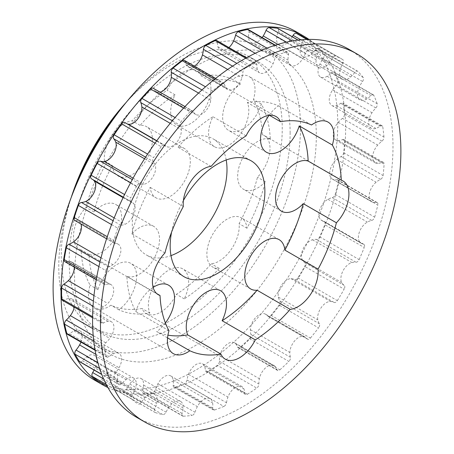 <?xml version="1.0" encoding="UTF-8"?>
<svg xmlns="http://www.w3.org/2000/svg" width="454" height="454" viewBox="0 0 454 454"><rect width="100%" height="100%" fill="white"/><g stroke="black" fill="none" stroke-linecap="round" stroke-linejoin="round"><path stroke-width="0.34" stroke-dasharray="2.27 1.7" d="M112.308 165.489A28.46 16.429 120 0 0 118.068 175.942A28.46 16.429 120 0 0 146.529 159.513A28.46 16.429 120 0 0 146.529 126.649A28.46 16.429 120 0 0 140.099 125.372A128.346 74.104 -60 0 1 175.051 94.852A28.46 16.429 120 0 0 170.687 111.82A28.46 16.429 120 0 0 176.578 124.85A28.46 16.429 120 0 0 201.945 113.131A28.46 16.429 120 0 0 209.442 80.67A128.346 74.104 -60 0 1 240.489 83.973A28.46 16.429 120 0 0 222.659 117.353A28.46 16.429 120 0 0 228.555 130.377A28.46 16.429 120 0 0 261.334 104.028A128.346 74.104 -60 0 1 270.289 139.219A28.46 16.429 120 0 0 249.025 148.77A28.46 16.429 120 0 0 237.652 176.26A28.46 16.429 120 0 0 243.543 189.29A28.46 16.429 120 0 0 265.374 181.77A128.346 74.104 -60 0 1 246.993 228.231A28.46 16.429 120 0 0 241.227 217.778A28.46 16.429 120 0 0 219.299 225.4A28.46 16.429 120 0 0 206.876 254.041A28.46 16.429 120 0 0 212.773 267.071A28.46 16.429 120 0 0 219.197 268.348A128.346 74.104 -60 0 1 184.25 298.863A28.46 16.429 120 0 0 182.718 268.864A28.46 16.429 120 0 0 160.79 276.492A28.46 16.429 120 0 0 148.367 305.133A28.46 16.429 120 0 0 149.854 313.05A128.346 74.104 -60 0 1 118.812 309.747A28.46 16.429 120 0 0 135.519 284.669A28.46 16.429 120 0 0 130.746 263.337A28.46 16.429 120 0 0 97.962 289.686A128.346 74.104 -60 0 1 89.012 254.501A28.46 16.429 120 0 0 116.542 235.87A28.46 16.429 120 0 0 115.753 204.431A28.46 16.429 120 0 0 93.921 211.95A128.346 74.104 -60 0 1 112.308 165.489L104.414 160.932A128.346 74.104 120 0 0 86.033 207.393A28.46 16.429 120 0 0 73.508 236.137A28.46 16.429 120 0 0 79.405 249.167A28.46 16.429 120 0 0 81.118 249.944A128.346 74.104 120 0 0 90.074 285.129A28.46 16.429 120 0 0 88.502 295.049A28.46 16.429 120 0 0 94.392 308.079A28.46 16.429 120 0 0 110.918 305.19A128.346 74.104 120 0 0 141.966 308.493A28.46 16.429 120 0 0 146.37 313.606A28.46 16.429 120 0 0 176.356 294.311A128.346 74.104 120 0 0 211.309 263.791A28.46 16.429 120 0 0 239.099 223.674A128.346 74.104 120 0 0 257.48 177.213A28.46 16.429 120 0 0 264.114 135.44A28.46 16.429 120 0 0 262.395 134.662A128.346 74.104 120 0 0 253.44 99.477A28.46 16.429 120 0 0 249.121 76.527A28.46 16.429 120 0 0 232.596 79.416A128.346 74.104 120 0 0 201.553 76.113A28.46 16.429 120 0 0 197.149 71A28.46 16.429 120 0 0 167.157 90.295A128.346 74.104 120 0 0 132.21 120.815A28.46 16.429 120 0 0 104.284 158.355A28.46 16.429 120 0 0 104.414 160.932M93.921 211.95L86.033 207.393M175.051 94.852L167.157 90.295M140.099 125.372L132.21 120.815M240.489 83.973L232.596 79.416M209.442 80.67L201.553 76.113M270.289 139.219L262.395 134.662M261.334 104.028L253.44 99.477M246.993 228.231L239.099 223.674M265.374 181.77L257.48 177.213M184.25 298.863L176.356 294.311M219.197 268.348L211.309 263.791M118.812 309.747L110.918 305.19M149.854 313.05L141.966 308.493M89.012 254.501L81.118 249.944M97.962 289.686L90.074 285.129M126.059 102.53A156.25 90.21 -60 0 1 249.882 56.988A156.25 90.21 -60 0 1 282.24 128.516A156.25 90.21 -60 0 1 214.038 285.759A156.25 90.21 -60 0 1 93.632 327.618A156.25 90.21 -60 0 1 71.165 197.615M290.134 133.073A156.25 90.21 120 0 0 257.776 61.545A156.25 90.21 120 0 0 101.526 151.755A156.25 90.21 120 0 0 101.526 332.175A156.25 90.21 120 0 0 221.932 290.316A156.25 90.21 120 0 0 290.134 133.073M72.373 194.471A170.948 98.7 120 0 0 94.177 344.904A170.948 98.7 120 0 0 225.91 299.107A170.948 98.7 120 0 0 300.525 127.069A170.948 98.7 120 0 0 265.125 48.811A170.948 98.7 120 0 0 123.942 105.152M316.313 136.183A170.948 98.7 -60 0 1 241.693 308.221A170.948 98.7 -60 0 1 109.959 354.018A170.948 98.7 -60 0 1 109.959 156.624A170.948 98.7 -60 0 1 280.907 57.925A170.948 98.7 -60 0 1 316.313 136.183M94.801 380.276A201.27 116.201 120 0 0 249.899 326.352A201.27 116.201 120 0 0 337.753 123.806A201.27 116.201 120 0 0 296.065 31.666M107.921 387.557A201.27 116.201 120 0 0 261.107 327.351A201.27 116.201 120 0 0 345.642 128.363A201.27 116.201 120 0 0 308.93 39.39M98.688 381.303A3.348 1.935 120 0 0 101.753 379.652A22.32 12.888 -60 0 1 105.572 374.856A12.389 7.151 -60 0 1 115.1 371.554A12.389 7.151 -60 0 1 117.228 380.645A22.32 12.888 -60 0 1 115.265 386.36A3.348 1.935 120 0 0 115.549 389.674A3.348 1.935 120 0 0 115.759 389.765A200.435 115.719 120 0 0 123.363 391.813A3.348 1.935 120 0 0 126.558 389.401A22.32 12.888 -60 0 1 129.753 384.016A12.389 7.151 -60 0 1 141.063 378.551A12.389 7.151 -60 0 1 143.595 385.1A22.32 12.888 -60 0 1 142.601 390.656A3.348 1.935 120 0 0 143.141 393.26A3.348 1.935 120 0 0 143.822 393.414A200.435 115.719 120 0 0 152.504 392.642A3.348 1.935 120 0 0 155.501 389.504A22.32 12.888 -60 0 1 157.901 383.829A12.389 7.151 -60 0 1 170.715 375.906A12.389 7.151 -60 0 1 173.184 380.146A22.32 12.888 -60 0 1 173.212 385.242A3.348 1.935 120 0 0 173.888 387.154A3.348 1.935 120 0 0 175.091 387.205A200.435 115.719 120 0 0 184.381 383.653A3.348 1.935 120 0 0 187.02 379.964A22.32 12.888 -60 0 1 188.501 374.289A12.389 7.151 -60 0 1 202.456 363.767A12.389 7.151 -60 0 1 204.396 366.049A22.32 12.888 -60 0 1 205.446 370.407A3.348 1.935 120 0 0 206.127 371.678A3.348 1.935 120 0 0 207.881 371.468A200.435 115.719 120 0 0 217.284 365.328A3.348 1.935 120 0 0 219.418 361.288A22.32 12.888 -60 0 1 219.901 355.93A12.389 7.151 -60 0 1 226.069 345.108A12.389 7.151 -60 0 1 234.582 342.793A12.389 7.151 -60 0 1 235.552 343.57A22.32 12.888 -60 0 1 237.567 346.958A3.348 1.935 120 0 0 238.129 347.673A3.348 1.935 120 0 0 240.427 347.055A200.435 115.719 120 0 0 249.433 338.656A3.348 1.935 120 0 0 250.948 334.484A22.32 12.888 -60 0 1 250.404 329.729A12.389 7.151 -60 0 1 255.63 317.613A12.389 7.151 -60 0 1 264.971 313.913A22.32 12.888 -60 0 1 265.658 314.264A22.32 12.888 -60 0 1 267.837 316.154A3.348 1.935 120 0 0 268.166 316.432A3.348 1.935 120 0 0 270.97 315.286A200.435 115.719 120 0 0 279.096 305.082A3.348 1.935 120 0 0 279.914 300.996A22.32 12.888 -60 0 1 278.364 297.098A12.389 7.151 -60 0 1 281.639 284.97A12.389 7.151 -60 0 1 291.065 278.688A22.32 12.888 -60 0 1 294.635 279.653A3.348 1.935 120 0 0 297.869 277.865A200.435 115.719 120 0 0 304.679 266.407A3.348 1.935 120 0 0 304.748 262.633A22.32 12.888 -60 0 1 302.285 259.807A12.389 7.151 -60 0 1 303.425 248.31A12.389 7.151 -60 0 1 312.431 239.786A22.32 12.888 -60 0 1 316.506 239.423A3.348 1.935 120 0 0 319.667 236.818A200.435 115.719 120 0 0 324.792 224.719A3.348 1.935 120 0 0 324.44 221.586A3.348 1.935 120 0 0 324.116 221.461A22.32 12.888 -60 0 1 321.965 220.627A22.32 12.888 -60 0 1 320.87 219.855A12.389 7.151 -60 0 1 319.82 209.612A12.389 7.151 -60 0 1 327.913 199.306A22.32 12.888 -60 0 1 332.277 197.638A3.348 1.935 120 0 0 335.2 194.346A200.435 115.719 120 0 0 338.361 182.27A3.348 1.935 120 0 0 337.776 179.841A3.348 1.935 120 0 0 336.97 179.699A22.32 12.888 -60 0 1 333.117 179.398A12.389 7.151 -60 0 1 332.271 179.029A12.389 7.151 -60 0 1 330.069 170.256A12.389 7.151 -60 0 1 336.681 159.428A22.32 12.888 -60 0 1 341.096 156.551A3.348 1.935 120 0 0 343.621 152.754A200.435 115.719 120 0 0 344.648 141.342A3.348 1.935 120 0 0 343.962 139.599A3.348 1.935 120 0 0 342.622 139.599A22.32 12.888 -60 0 1 338.372 140.627A12.389 7.151 -60 0 1 335.778 140.053A12.389 7.151 -60 0 1 338.253 122.308A22.32 12.888 -60 0 1 342.486 118.369A3.348 1.935 120 0 0 344.478 114.272A200.435 115.719 120 0 0 343.315 104.142A3.348 1.935 120 0 0 342.651 103.018A3.348 1.935 120 0 0 340.761 103.319A22.32 12.888 -60 0 1 336.34 105.617A12.389 7.151 -60 0 1 331.812 105.453A12.389 7.151 -60 0 1 332.555 89.949A22.32 12.888 -60 0 1 336.374 85.159A3.348 1.935 120 0 0 337.725 80.982A200.435 115.719 120 0 0 334.433 72.68A3.348 1.935 120 0 0 333.917 72.084A3.348 1.935 120 0 0 331.494 72.827A22.32 12.888 -60 0 1 327.141 76.266A12.389 7.151 -60 0 1 320.581 77.101A12.389 7.151 -60 0 1 319.894 64.082A22.32 12.888 -60 0 1 323.095 58.702A3.348 1.935 120 0 0 323.725 54.673A200.435 115.719 120 0 0 318.487 48.646A3.348 1.935 120 0 0 318.237 48.453A3.348 1.935 120 0 0 315.314 49.753A22.32 12.888 -60 0 1 311.262 54.151A12.389 7.151 -60 0 1 302.699 56.512A12.389 7.151 -60 0 1 300.945 46.115A22.32 12.888 -60 0 1 303.351 40.434A3.348 1.935 120 0 0 303.244 36.774M79.745 361.793A3.348 1.935 120 0 0 82.429 360.782A22.32 12.888 -60 0 1 86.657 356.838A12.389 7.151 -60 0 1 94.233 355.3A12.389 7.151 -60 0 1 95.499 367.014A22.32 12.888 -60 0 1 94.092 370.072M67.459 334.32A3.348 1.935 120 0 0 69.615 333.815A22.32 12.888 -60 0 1 74.036 330.932A12.389 7.151 -60 0 1 79.575 330.665A12.389 7.151 -60 0 1 80.954 342.112M62.402 300.332A3.348 1.935 120 0 0 64.014 300.202A22.32 12.888 -60 0 1 68.384 298.533A12.389 7.151 -60 0 1 71.925 298.976A12.389 7.151 -60 0 1 74.246 307.171M64.854 261.663A3.348 1.935 120 0 0 65.926 261.754A22.32 12.888 -60 0 1 70.001 261.391A12.389 7.151 -60 0 1 71.692 261.935A12.389 7.151 -60 0 1 74.246 267.083M74.683 220.389A3.348 1.935 120 0 0 75.239 220.548A22.32 12.888 -60 0 1 78.814 221.501A12.389 7.151 -60 0 1 78.888 221.546A12.389 7.151 -60 0 1 80.891 223.975M111.576 224.611L117.83 228.22A3.348 1.935 -60 0 1 120.895 225.252A22.32 12.888 120 0 0 125.139 224.231A12.389 7.151 120 0 0 133.748 214.748A12.389 7.151 120 0 0 133.794 203.806A22.32 12.888 120 0 0 131.626 201.934A22.32 12.888 120 0 0 130.922 201.576L91.458 178.797A22.32 12.888 -60 0 1 92.168 179.154A22.32 12.888 -60 0 1 92.877 179.619M127.313 123.942A22.32 12.888 -60 0 1 125.991 123.34A22.32 12.888 -60 0 1 124.884 122.557L164.342 145.342A22.32 12.888 120 0 0 165.449 146.126A22.32 12.888 120 0 0 167.583 146.954A12.389 7.151 120 0 0 177.026 141.926A12.389 7.151 120 0 0 181.311 129.725A22.32 12.888 120 0 0 180.255 125.366A3.348 1.935 -60 0 1 181.424 121.212L175.091 117.552M160.018 92.156A12.389 7.151 -60 0 1 156.409 91.731A12.389 7.151 -60 0 1 156.068 91.509A22.32 12.888 -60 0 1 153.611 88.678A3.348 1.935 120 0 0 153.151 88.195M194.289 66.102A12.389 7.151 -60 0 1 188.069 66.732A12.389 7.151 -60 0 1 186.56 65.263A22.32 12.888 -60 0 1 185.016 61.364A3.348 1.935 120 0 0 184.381 60.382M228.935 47.562A12.389 7.151 -60 0 1 220.218 50.059A12.389 7.151 -60 0 1 217.954 46.853A22.32 12.888 -60 0 1 217.415 42.091A3.348 1.935 120 0 0 216.723 40.508M262.134 37.563A12.389 7.151 -60 0 1 251.124 42.619A12.389 7.151 -60 0 1 248.565 37.262A22.32 12.888 -60 0 1 249.047 31.899A3.348 1.935 120 0 0 248.429 29.646M292.262 36.729A22.32 12.888 -60 0 1 289.567 40.468A12.389 7.151 -60 0 1 279.119 44.81A12.389 7.151 -60 0 1 276.736 37.012A22.32 12.888 -60 0 1 278.223 31.337A3.348 1.935 120 0 0 277.797 28.381M214.464 79.319L221.813 83.564A3.348 1.935 -60 0 1 223.839 83.161A3.348 1.935 -60 0 1 224.48 84.143A22.32 12.888 120 0 0 226.018 88.048A12.389 7.151 120 0 0 227.528 89.512A12.389 7.151 120 0 0 241.903 77.674A22.32 12.888 120 0 0 242.89 72.124A3.348 1.935 -60 0 1 245.291 68.231L236.903 63.39M221.813 83.564A200.435 115.719 120 0 0 212.546 90.879L205.497 86.816M183.564 108.097L190.056 111.843A3.348 1.935 -60 0 1 192.609 110.975A3.348 1.935 -60 0 1 193.069 111.457A22.32 12.888 120 0 0 195.526 114.294A12.389 7.151 120 0 0 195.867 114.51A12.389 7.151 120 0 0 204.868 111.741A12.389 7.151 120 0 0 210.741 100.107A22.32 12.888 120 0 0 210.707 95.017A3.348 1.935 -60 0 1 212.546 90.879M190.056 111.843A200.435 115.719 120 0 0 181.424 121.212M155.052 143.163L161.136 146.676A3.348 1.935 -60 0 1 164.178 145.223A3.348 1.935 -60 0 1 164.342 145.342M161.136 146.676A200.435 115.719 120 0 0 153.617 157.583L147.59 154.099M130.61 182.707L136.62 186.18A3.348 1.935 -60 0 1 139.843 183.966A22.32 12.888 120 0 0 143.691 184.273A12.389 7.151 120 0 0 152.964 176.816A12.389 7.151 120 0 0 155.189 164.921A22.32 12.888 120 0 0 153.174 161.539A3.348 1.935 -60 0 1 153.617 157.583M136.62 186.18A200.435 115.719 120 0 0 130.616 198.035L124.572 194.545M130.922 201.576A3.348 1.935 -60 0 1 130.814 201.525A3.348 1.935 -60 0 1 130.616 198.035M117.83 228.22A200.435 115.719 120 0 0 113.659 240.387L107.275 236.704M98.898 266.572L105.771 270.539A3.348 1.935 -60 0 1 108.512 266.969A22.32 12.888 120 0 0 112.933 264.682A12.389 7.151 120 0 0 120.389 253.752A12.389 7.151 120 0 0 118.346 244.331A12.389 7.151 120 0 0 118.273 244.286A22.32 12.888 120 0 0 114.697 243.327A3.348 1.935 -60 0 1 114.141 243.174A3.348 1.935 -60 0 1 113.659 240.387M105.771 270.539A200.435 115.719 120 0 0 103.665 282.365L96.52 278.24M93.036 306.189L101.1 310.848A3.348 1.935 -60 0 1 103.376 306.876A22.32 12.888 120 0 0 107.729 303.442A12.389 7.151 120 0 0 111.151 284.715A12.389 7.151 120 0 0 109.459 284.17A22.32 12.888 120 0 0 105.385 284.539A3.348 1.935 -60 0 1 104.318 284.442A3.348 1.935 -60 0 1 103.665 282.365M101.1 310.848A200.435 115.719 120 0 0 101.168 321.693L92.599 316.744M93.751 341.016L104.074 346.975A3.348 1.935 -60 0 1 105.748 342.815A22.32 12.888 120 0 0 109.8 338.417A12.389 7.151 120 0 0 111.383 321.755A12.389 7.151 120 0 0 107.842 321.313A22.32 12.888 120 0 0 103.472 322.987A3.348 1.935 -60 0 1 101.861 323.117A3.348 1.935 -60 0 1 101.168 321.693M104.074 346.975A200.435 115.719 120 0 0 106.31 356.259L95.005 349.733M99.585 368.359L114.516 376.979A3.348 1.935 -60 0 1 115.515 372.853A22.32 12.888 120 0 0 119.044 367.729A12.389 7.151 120 0 0 119.033 353.445A12.389 7.151 120 0 0 113.494 353.711A22.32 12.888 120 0 0 109.079 356.6A3.348 1.935 -60 0 1 106.917 357.105A3.348 1.935 -60 0 1 106.31 356.259M114.516 376.979A200.435 115.719 120 0 0 118.806 384.192L101.707 374.317M106.242 384.436L131.876 399.236A3.348 1.935 -60 0 1 132.137 395.366A22.32 12.888 120 0 0 134.963 389.799A12.389 7.151 120 0 0 133.692 378.086A12.389 7.151 120 0 0 126.116 379.618A22.32 12.888 120 0 0 121.888 383.568A3.348 1.935 -60 0 1 119.203 384.572A3.348 1.935 -60 0 1 118.806 384.192M131.876 399.236A200.435 115.719 120 0 0 137.988 403.998L138.067 404.043A3.348 1.935 -60 0 1 137.988 403.998M115.759 389.765L155.217 412.55A3.348 1.935 -60 0 1 155.007 412.453A3.348 1.935 -60 0 1 154.729 409.139A22.32 12.888 120 0 0 156.687 403.424A12.389 7.151 120 0 0 154.559 394.339A12.389 7.151 120 0 0 145.03 397.636A22.32 12.888 120 0 0 141.217 402.431A3.348 1.935 -60 0 1 138.067 404.043M155.217 412.55A200.435 115.719 120 0 0 162.821 414.593L123.363 391.813M143.822 393.414L183.28 416.199A3.348 1.935 -60 0 1 182.599 416.04A3.348 1.935 -60 0 1 182.065 413.435A22.32 12.888 120 0 0 183.053 407.885A12.389 7.151 120 0 0 180.522 401.33A12.389 7.151 120 0 0 169.211 406.801A22.32 12.888 120 0 0 166.016 412.181A3.348 1.935 -60 0 1 162.821 414.593M183.28 416.199A200.435 115.719 120 0 0 191.963 415.421L152.504 392.642M175.091 387.205L214.549 409.985A3.348 1.935 -60 0 1 213.346 409.934A3.348 1.935 -60 0 1 212.671 408.021A22.32 12.888 120 0 0 212.642 402.931A12.389 7.151 120 0 0 210.174 398.686A12.389 7.151 120 0 0 197.359 406.608A22.32 12.888 120 0 0 194.959 412.289A3.348 1.935 -60 0 1 191.963 415.421M214.549 409.985A200.435 115.719 120 0 0 223.845 406.432L184.381 383.653M187.02 379.964L226.478 402.743A3.348 1.935 -60 0 1 223.845 406.432M226.478 402.743A22.32 12.888 -60 0 1 227.959 397.074A12.389 7.151 -60 0 1 241.914 386.553A12.389 7.151 -60 0 1 243.855 388.828A22.32 12.888 -60 0 1 244.905 393.192L205.446 370.407M207.881 371.468L247.339 394.248A3.348 1.935 -60 0 1 245.586 394.464A3.348 1.935 -60 0 1 244.905 393.192M247.339 394.248A200.435 115.719 120 0 0 256.743 388.108L217.284 365.328M164.95 252.957L131.802 233.821A128.346 74.104 -60 0 1 150.189 187.36A28.46 16.429 -60 0 0 155.949 197.813L118.068 175.942M131.802 233.821A28.46 16.429 -60 0 1 153.634 226.302A28.46 16.429 -60 0 1 154.422 257.741A28.46 16.429 -60 0 1 126.893 276.373A128.346 74.104 -60 0 0 135.842 311.558A28.46 16.429 -60 0 1 153.134 287.393M165.398 322.959A28.46 16.429 -60 0 1 156.692 331.619A128.346 74.104 -60 0 0 167.923 335.126M269.035 115.356A28.46 16.429 -60 0 1 278.37 105.844A128.346 74.104 -60 0 0 247.322 102.542A28.46 16.429 -60 0 1 239.826 135.003A28.46 16.429 -60 0 1 214.458 146.721A28.46 16.429 -60 0 1 208.568 133.692A28.46 16.429 -60 0 1 212.932 116.723A128.346 74.104 -60 0 0 177.979 147.244A28.46 16.429 -60 0 1 184.409 148.52A28.46 16.429 -60 0 1 184.409 181.379A28.46 16.429 -60 0 1 155.949 197.813M171.55 232.232A66.965 38.664 -60 0 1 183.399 200.532M167.549 337.884L156.692 331.619M168.99 330.694L135.842 311.558M156.789 293.63L126.893 276.373M226.2 159.973A66.965 38.664 120 0 0 213.13 138.867A66.965 38.664 120 0 0 161.528 156.806A66.965 38.664 120 0 0 132.296 224.197A66.965 38.664 120 0 0 146.165 254.853A66.965 38.664 120 0 0 170.982 255.619M183.331 206.496L150.189 187.36M211.127 166.38L177.979 147.244M246.074 135.859L212.932 116.723M269.438 115.305L247.322 102.542M311.512 124.981L278.37 105.844M348.995 49.338A212.432 122.648 -60 0 1 349.001 294.635A212.432 122.648 -60 0 1 136.569 417.283M240.427 347.055L279.885 369.84A3.348 1.935 -60 0 1 277.593 370.458A3.348 1.935 -60 0 1 277.025 369.738A22.32 12.888 120 0 0 275.011 366.35A12.389 7.151 120 0 0 274.04 365.572A12.389 7.151 120 0 0 265.528 367.888A12.389 7.151 120 0 0 259.359 378.71A22.32 12.888 120 0 0 258.876 384.067A3.348 1.935 -60 0 1 256.743 388.108M279.885 369.84A200.435 115.719 120 0 0 288.892 361.441L249.433 338.656M270.97 315.286L310.428 338.065A3.348 1.935 -60 0 1 307.625 339.217A3.348 1.935 -60 0 1 307.296 338.934A22.32 12.888 120 0 0 305.122 337.044A22.32 12.888 120 0 0 304.43 336.692A12.389 7.151 120 0 0 295.089 340.398A12.389 7.151 120 0 0 289.862 352.508A22.32 12.888 120 0 0 290.407 357.264A3.348 1.935 -60 0 1 288.892 361.441M310.428 338.065A200.435 115.719 120 0 0 318.56 327.862L279.096 305.082M297.869 277.865L337.328 300.644A3.348 1.935 -60 0 1 334.093 302.432A22.32 12.888 120 0 0 330.523 301.467A12.389 7.151 120 0 0 321.103 307.75A12.389 7.151 120 0 0 317.828 319.883A22.32 12.888 120 0 0 319.372 323.776A3.348 1.935 -60 0 1 318.56 327.862M337.328 300.644A200.435 115.719 120 0 0 344.138 289.187L304.679 266.407M319.667 236.818L359.131 259.597A3.348 1.935 -60 0 1 355.964 262.208A22.32 12.888 120 0 0 351.89 262.565A12.389 7.151 120 0 0 342.889 271.089A12.389 7.151 120 0 0 341.749 282.587A22.32 12.888 120 0 0 344.206 285.413A3.348 1.935 -60 0 1 344.138 289.187M359.131 259.597A200.435 115.719 120 0 0 364.25 247.504L324.792 224.719M335.2 194.346L374.658 217.131A3.348 1.935 -60 0 1 371.735 220.423A22.32 12.888 120 0 0 367.371 222.085A12.389 7.151 120 0 0 359.279 232.397A12.389 7.151 120 0 0 360.328 242.635A22.32 12.888 120 0 0 361.429 243.406A22.32 12.888 120 0 0 363.575 244.241A3.348 1.935 -60 0 1 363.898 244.366A3.348 1.935 -60 0 1 364.25 247.504M374.658 217.131A200.435 115.719 120 0 0 377.819 205.049L338.361 182.27M343.621 152.754L383.08 175.533A3.348 1.935 -60 0 1 380.554 179.33A22.32 12.888 120 0 0 376.139 182.213A12.389 7.151 120 0 0 369.533 193.035A12.389 7.151 120 0 0 371.73 201.809A12.389 7.151 120 0 0 372.581 202.183A22.32 12.888 120 0 0 376.428 202.478A3.348 1.935 -60 0 1 377.234 202.626A3.348 1.935 -60 0 1 377.819 205.049M383.08 175.533A200.435 115.719 120 0 0 384.107 164.121L344.648 141.342M344.478 114.272L383.936 137.057A3.348 1.935 -60 0 1 381.945 141.149A22.32 12.888 120 0 0 377.717 145.093A12.389 7.151 120 0 0 375.237 162.833A12.389 7.151 120 0 0 377.83 163.406A22.32 12.888 120 0 0 382.081 162.379A3.348 1.935 -60 0 1 383.42 162.379A3.348 1.935 -60 0 1 384.107 164.121M383.936 137.057A200.435 115.719 120 0 0 382.773 126.927L343.315 104.142M337.725 80.982L377.183 103.762A3.348 1.935 -60 0 1 375.838 107.938A22.32 12.888 120 0 0 372.019 112.728A12.389 7.151 120 0 0 371.27 128.238A12.389 7.151 120 0 0 375.799 128.397A22.32 12.888 120 0 0 380.219 126.104A3.348 1.935 -60 0 1 382.109 125.803A3.348 1.935 -60 0 1 382.773 126.927M377.183 103.762A200.435 115.719 120 0 0 373.892 95.459L334.433 72.68M323.725 54.673L363.183 77.458A3.348 1.935 -60 0 1 362.553 81.487A22.32 12.888 120 0 0 359.352 86.867A12.389 7.151 120 0 0 360.039 99.88A12.389 7.151 120 0 0 366.599 99.046A22.32 12.888 120 0 0 370.952 95.607A3.348 1.935 -60 0 1 373.375 94.863A3.348 1.935 -60 0 1 373.892 95.459M363.183 77.458A200.435 115.719 120 0 0 357.945 71.431L318.487 48.646M342.702 59.553L307.812 39.413L342.696 59.553A3.348 1.935 -60 0 1 342.702 59.553A3.348 1.935 -60 0 1 342.81 63.22A22.32 12.888 120 0 0 340.404 68.895A12.389 7.151 120 0 0 342.157 79.297A12.389 7.151 120 0 0 350.721 76.936A22.32 12.888 120 0 0 354.773 72.532A3.348 1.935 -60 0 1 357.695 71.233A3.348 1.935 -60 0 1 357.945 71.431M342.696 59.553A200.435 115.719 120 0 0 335.79 56.126L306.887 39.436M297.966 40.128L316.818 51.013A3.348 1.935 -60 0 1 317.255 51.16A3.348 1.935 -60 0 1 317.681 54.117A22.32 12.888 120 0 0 316.194 59.792A12.389 7.151 120 0 0 318.583 67.595A12.389 7.151 120 0 0 329.031 63.248A22.32 12.888 120 0 0 332.561 58.129A3.348 1.935 -60 0 1 335.79 56.126M316.818 51.013A200.435 115.719 120 0 0 308.624 50.371L292.325 40.962M274.88 45.332L286.951 52.306A3.348 1.935 -60 0 1 287.887 52.426A3.348 1.935 -60 0 1 288.506 54.679A22.32 12.888 120 0 0 288.023 60.041A12.389 7.151 120 0 0 290.583 65.404A12.389 7.151 120 0 0 302.682 58.736A22.32 12.888 120 0 0 305.502 53.163A3.348 1.935 -60 0 1 308.624 50.371M286.951 52.306A200.435 115.719 120 0 0 277.905 54.48L266.958 48.164M245.75 58.18L254.705 63.35A3.348 1.935 -60 0 1 256.181 63.293A3.348 1.935 -60 0 1 256.873 64.871A22.32 12.888 120 0 0 257.418 69.632A12.389 7.151 120 0 0 259.677 72.844A12.389 7.151 120 0 0 273.109 63.634A22.32 12.888 120 0 0 275.067 57.919A3.348 1.935 -60 0 1 277.905 54.48M254.705 63.35A200.435 115.719 120 0 0 245.291 68.231M186.56 65.263L226.018 88.048M224.48 84.143L185.016 61.364M201.951 89.966L210.707 95.017M198.563 93.076L210.741 100.107M156.068 91.509L195.526 114.294M193.069 111.457L153.611 88.678M172.333 120.792L180.255 125.366M170.227 123.323L181.311 129.725M156.8 140.729L167.583 146.954M145.598 157.163L153.174 161.539M144.559 158.787L155.189 164.921M133.09 178.15L143.691 184.273M139.843 183.966L132.29 179.608M123.085 197.626L133.794 203.806M114.187 217.909L125.139 224.231M120.895 225.252L113.069 220.735M75.239 220.548L114.697 243.327M78.814 221.501L118.273 244.286M101.021 257.804L112.933 264.682M108.512 266.969L99.959 262.032M65.926 261.754L105.385 284.539M70.001 261.391L109.459 284.17M93.984 295.509L107.729 303.442M103.376 306.876L93.422 301.133M64.014 300.202L103.472 322.987M68.384 298.533L107.842 321.313M92.758 328.582L109.8 338.417M105.748 342.815L93.206 335.574M69.615 333.815L109.079 356.6M74.036 330.932L113.494 353.711M95.89 354.364L119.044 367.729M115.515 372.853L97.882 362.672M82.429 360.782L121.888 383.568M86.657 356.838L126.116 379.618M95.499 367.014L134.963 389.799M132.137 395.366L103.591 378.886M101.753 379.652L141.217 402.431M105.572 374.856L145.03 397.636M117.228 380.645L156.687 403.424M154.729 409.139L115.265 386.36M126.558 389.401L166.016 412.181M129.753 384.016L169.211 406.801M143.595 385.1L183.053 407.885M182.065 413.435L142.601 390.656M155.501 389.504L194.959 412.289M157.901 383.829L197.359 406.608M173.184 380.146L212.642 402.931M212.671 408.021L173.212 385.242M188.501 374.289L227.959 397.074M204.396 366.049L243.855 388.828M232.567 66.159L242.89 72.124M227.675 69.462L241.903 77.674M256.873 64.871L217.415 42.091M217.954 46.853L257.418 69.632M261.822 50.269L275.067 57.919M255.193 53.288L273.109 63.634M288.506 54.679L249.047 31.899M248.565 37.262L288.023 60.041M286.417 42.148L305.502 53.163M277.859 44.401L302.682 58.736M317.681 54.117L278.223 31.337M276.736 37.012L316.194 59.792M300.849 39.821L332.561 58.129M289.567 40.468L329.031 63.248M342.81 63.22L303.351 40.434M300.945 46.115L340.404 68.895M315.314 49.753L354.773 72.532M311.262 54.151L350.721 76.936M362.553 81.487L323.095 58.702M319.894 64.082L359.352 86.867M331.494 72.827L370.952 95.607M327.141 76.266L366.599 99.046M375.838 107.938L336.374 85.159M332.555 89.949L372.019 112.728M340.761 103.319L380.219 126.104M336.34 105.617L375.799 128.397M381.945 141.149L342.486 118.369M338.253 122.308L377.717 145.093M342.622 139.599L382.081 162.379M338.372 140.627L377.83 163.406M380.554 179.33L341.096 156.551M336.681 159.428L376.139 182.213M336.97 179.699L376.428 202.478M333.117 179.398L372.581 202.183M371.735 220.423L332.277 197.638M327.913 199.306L367.371 222.085M324.116 221.461L363.575 244.241M320.87 219.855L360.328 242.635M355.964 262.208L316.506 239.423M312.431 239.786L351.89 262.565M304.748 262.633L344.206 285.413M302.285 259.807L341.749 282.587M334.093 302.432L294.635 279.653M291.065 278.688L330.523 301.467M279.914 300.996L319.372 323.776M278.364 297.098L317.828 319.883M307.296 338.934L267.837 316.154M264.971 313.913L304.43 336.692M250.948 334.484L290.407 357.264M250.404 329.729L289.862 352.508M277.025 369.738L237.567 346.958M235.552 343.57L275.011 366.35M219.418 361.288L258.876 384.067M219.901 355.93L259.359 378.71M257.776 61.545L249.882 56.988M101.526 332.175L93.632 327.618M94.177 344.904L109.959 354.018M265.125 48.811L280.907 57.925M215.61 78.411L223.839 83.161M156.409 91.731L195.867 114.51M184.994 106.577L192.609 110.975M125.991 123.34L165.449 146.126M156.681 140.899L164.178 145.223M130.814 201.525L123.295 197.184M92.168 179.154L131.626 201.934M114.141 243.174L106.582 238.804M78.888 221.546L118.346 244.331M104.318 284.442L96.248 279.783M71.692 261.935L111.151 284.715M101.861 323.117L92.588 317.76M71.925 298.976L111.383 321.755M106.917 357.105L95.102 350.284M79.575 330.665L119.033 353.445M119.203 384.572L101.781 374.51M94.233 355.3L133.692 378.086M115.1 371.554L154.559 394.339M115.549 389.674L155.007 412.453M141.063 378.551L180.522 401.33M143.141 393.26L182.599 416.04M170.715 375.906L210.174 398.686M173.888 387.154L213.346 409.934M202.456 363.767L241.914 386.553M245.586 394.464L206.127 371.678M251.011 160.739L213.13 138.867M184.046 276.724L146.165 254.853M279.108 239.644L241.227 217.778M250.653 288.943L212.773 267.071M184.409 148.52L146.529 126.649M276.066 116.565L197.149 71M214.458 146.721L176.578 124.85M220.599 290.736L182.718 268.864M225.286 359.165L146.37 313.606M343.031 180.998L264.114 135.44M281.423 211.161L243.543 189.29M153.634 226.302L115.753 204.431M158.321 294.731L79.405 249.167M328.038 122.092L249.121 76.527M266.436 152.249L228.555 130.377M168.627 285.208L130.746 263.337M173.309 353.638L94.392 308.079M188.069 66.732L227.528 89.512M246.556 57.737L256.181 63.293M220.218 50.059L259.677 72.844M275.345 45.184L287.887 52.426M251.124 42.619L290.583 65.404M298.119 40.111L317.255 51.16M279.119 44.81L318.583 67.595M357.695 71.233L318.237 48.453M302.699 56.512L342.157 79.297M373.375 94.863L333.917 72.084M320.581 77.101L360.039 99.88M382.109 125.803L342.651 103.018M331.812 105.453L371.27 128.238M383.42 162.379L343.962 139.599M335.778 140.053L375.237 162.833M377.234 202.626L337.776 179.841M332.271 179.029L371.73 201.809M363.898 244.366L324.44 221.586M321.965 220.627L361.429 243.406M268.166 316.432L307.625 339.217M265.658 314.264L305.122 337.044M238.129 347.673L277.593 370.458M234.582 342.793L274.04 365.572"/><path stroke-width="0.68" d="M71.165 197.615A156.25 90.21 -60 0 1 126.059 102.53M123.942 105.152A170.948 98.7 120 0 0 72.373 194.471M308.93 39.39A201.27 116.201 120 0 0 303.959 36.224L296.065 31.666A201.27 116.201 120 0 0 94.795 147.868A201.27 116.201 120 0 0 94.801 380.276L102.689 384.833A201.27 116.201 120 0 0 107.921 387.557M303.959 36.224A201.27 116.201 120 0 0 102.689 152.425A201.27 116.201 120 0 0 102.689 384.833M94.092 370.072A22.32 12.888 -60 0 1 92.678 372.581A3.348 1.935 120 0 0 92.417 376.457A200.435 115.719 120 0 0 98.529 381.212A3.348 1.935 120 0 0 98.609 381.264A3.348 1.935 120 0 0 98.688 381.303M80.954 342.112A12.389 7.151 -60 0 1 79.586 344.949A22.32 12.888 -60 0 1 76.056 350.068A3.348 1.935 120 0 0 75.058 354.199A200.435 115.719 120 0 0 79.348 361.412A3.348 1.935 120 0 0 79.745 361.793L101.781 374.51M74.246 307.171A12.389 7.151 -60 0 1 70.342 315.638A22.32 12.888 -60 0 1 66.29 320.036A3.348 1.935 120 0 0 64.61 324.196A200.435 115.719 120 0 0 66.852 333.474A3.348 1.935 120 0 0 67.459 334.32L95.102 350.284M74.246 267.083A12.389 7.151 -60 0 1 68.27 280.663A22.32 12.888 -60 0 1 63.918 284.096A3.348 1.935 120 0 0 61.642 288.069A200.435 115.719 120 0 0 61.71 298.914A3.348 1.935 120 0 0 62.402 300.332L92.588 317.76M80.891 223.975A12.389 7.151 -60 0 1 73.474 241.903A22.32 12.888 -60 0 1 69.053 244.19A3.348 1.935 120 0 0 66.312 247.759A200.435 115.719 120 0 0 64.207 259.58A3.348 1.935 120 0 0 64.854 261.663L96.248 279.783M92.877 179.619A22.32 12.888 -60 0 1 94.336 181.027A12.389 7.151 -60 0 1 94.29 191.968A12.389 7.151 -60 0 1 85.681 201.451A22.32 12.888 -60 0 1 81.431 202.473A3.348 1.935 120 0 0 78.372 205.441A200.435 115.719 120 0 0 74.201 217.608A3.348 1.935 120 0 0 74.683 220.389L106.582 238.804M124.884 122.557A3.348 1.935 120 0 0 124.714 122.444A3.348 1.935 120 0 0 121.678 123.897A200.435 115.719 120 0 0 114.158 134.798A3.348 1.935 120 0 0 113.71 138.754A22.32 12.888 -60 0 1 115.73 142.142A12.389 7.151 -60 0 1 113.506 154.037A12.389 7.151 -60 0 1 104.233 161.488A22.32 12.888 -60 0 1 100.385 161.187A3.348 1.935 120 0 0 97.162 163.395A200.435 115.719 120 0 0 91.158 175.255A3.348 1.935 120 0 0 91.356 178.74A3.348 1.935 120 0 0 91.458 178.797M184.994 106.577L153.151 88.195A3.348 1.935 120 0 0 150.597 89.063A200.435 115.719 120 0 0 141.966 98.427A3.348 1.935 120 0 0 140.797 102.587A22.32 12.888 -60 0 1 141.852 106.94A12.389 7.151 -60 0 1 137.568 119.147A12.389 7.151 -60 0 1 128.124 124.175A22.32 12.888 -60 0 1 127.313 123.942M215.61 78.411L184.381 60.382A3.348 1.935 120 0 0 182.355 60.779A200.435 115.719 120 0 0 173.082 68.1A3.348 1.935 120 0 0 171.249 72.237A22.32 12.888 -60 0 1 171.283 77.328A12.389 7.151 -60 0 1 160.018 92.156M246.556 57.737L216.723 40.508A3.348 1.935 120 0 0 215.247 40.571A200.435 115.719 120 0 0 205.832 45.451A3.348 1.935 120 0 0 203.432 49.338A22.32 12.888 -60 0 1 202.444 54.894A12.389 7.151 -60 0 1 194.289 66.102M275.345 45.184L248.429 29.646A3.348 1.935 120 0 0 247.492 29.521A200.435 115.719 120 0 0 238.446 31.701A3.348 1.935 120 0 0 235.609 35.134A22.32 12.888 -60 0 1 233.651 40.849A12.389 7.151 -60 0 1 228.935 47.562M298.119 40.111L277.797 28.381A3.348 1.935 120 0 0 277.36 28.233A200.435 115.719 120 0 0 269.165 27.592A3.348 1.935 120 0 0 266.044 30.384A22.32 12.888 -60 0 1 263.224 35.951A12.389 7.151 -60 0 1 262.134 37.563M303.238 36.774L307.812 39.413L303.238 36.768A3.348 1.935 120 0 0 303.238 36.768A3.348 1.935 120 0 0 303.238 36.774A200.435 115.719 120 0 0 296.331 33.346A3.348 1.935 120 0 0 293.102 35.344A22.32 12.888 -60 0 1 292.262 36.729M153.134 287.393A28.46 16.429 -60 0 1 168.627 285.208A28.46 16.429 -60 0 1 165.398 322.959M220.882 354.058A128.346 74.104 -60 0 1 189.834 350.755A28.46 16.429 -60 0 1 173.309 353.638A28.46 16.429 -60 0 1 167.418 340.614A28.46 16.429 -60 0 1 168.99 330.694A128.346 74.104 -60 0 1 160.035 295.509A28.46 16.429 -60 0 1 158.321 294.731A28.46 16.429 -60 0 1 152.425 281.701A28.46 16.429 -60 0 1 164.95 252.957A128.346 74.104 -60 0 1 183.331 206.496A28.46 16.429 -60 0 1 183.2 203.92A28.46 16.429 -60 0 1 211.127 166.38A128.346 74.104 -60 0 1 246.074 135.859A28.46 16.429 -60 0 1 276.066 116.565A28.46 16.429 -60 0 1 280.47 121.678A128.346 74.104 -60 0 1 311.512 124.981A28.46 16.429 -60 0 1 328.038 122.092A28.46 16.429 -60 0 1 332.362 145.036A128.346 74.104 -60 0 1 341.317 180.227A28.46 16.429 -60 0 1 343.031 180.998A28.46 16.429 -60 0 1 336.403 222.778A128.346 74.104 -60 0 1 318.021 269.239A28.46 16.429 -60 0 1 290.225 309.356A128.346 74.104 -60 0 1 255.273 339.87A28.46 16.429 -60 0 1 225.286 359.165A28.46 16.429 -60 0 1 220.882 354.058L187.735 334.921A128.346 74.104 -60 0 1 167.923 335.126M187.735 334.921A28.46 16.429 -60 0 1 186.248 327.005A28.46 16.429 -60 0 1 198.67 298.363A28.46 16.429 -60 0 1 220.599 290.736A28.46 16.429 -60 0 1 222.131 320.734A128.346 74.104 -60 0 0 257.077 290.219A28.46 16.429 -60 0 1 250.653 288.943A28.46 16.429 -60 0 1 244.757 275.913A28.46 16.429 -60 0 1 257.18 247.271A28.46 16.429 -60 0 1 279.108 239.644A28.46 16.429 -60 0 1 284.874 250.103A128.346 74.104 -60 0 0 303.255 203.642A28.46 16.429 -60 0 1 281.423 211.161A28.46 16.429 -60 0 1 275.533 198.131A28.46 16.429 -60 0 1 286.905 170.636A28.46 16.429 -60 0 1 308.17 161.091A128.346 74.104 -60 0 0 299.214 125.9A28.46 16.429 -60 0 1 266.436 152.249A28.46 16.429 -60 0 1 260.539 139.219A28.46 16.429 -60 0 1 269.035 115.356M183.399 200.532A66.965 38.664 -60 0 1 251.011 160.739A66.965 38.664 -60 0 1 251.011 238.061A66.965 38.664 -60 0 1 184.046 276.724A66.965 38.664 -60 0 1 170.176 246.068A66.965 38.664 -60 0 1 171.55 232.232M336.403 222.778L303.255 203.642M318.021 269.239L284.874 250.103M290.225 309.356L257.077 290.219M255.273 339.87L222.131 320.734M189.834 350.755L167.549 337.884M160.035 295.509L156.789 293.63M170.982 255.619A66.965 38.664 120 0 0 226.2 159.973M280.47 121.678L269.438 115.305M341.317 180.227L308.17 161.091M332.362 145.036L299.214 125.9M144.463 421.834L136.569 417.283A212.432 122.648 -60 0 1 92.571 320.03A212.432 122.648 -60 0 1 185.3 106.253A212.432 122.648 -60 0 1 348.995 49.338L356.889 53.895A212.432 122.648 -60 0 1 356.889 299.192A212.432 122.648 -60 0 1 144.463 421.834A212.432 122.648 -60 0 1 100.465 324.587A212.432 122.648 -60 0 1 193.194 110.804A212.432 122.648 -60 0 1 356.889 53.895M182.355 60.779L214.464 79.319M205.497 86.816L173.082 68.1M171.249 72.237L201.951 89.966M171.283 77.328L198.563 93.076M150.597 89.063L183.564 108.097M175.091 117.552L141.966 98.427M140.797 102.587L172.333 120.792M141.852 106.94L170.227 123.323M128.124 124.175L156.8 140.729M121.678 123.897L155.052 143.163M147.59 154.099L114.158 134.798M113.71 138.754L145.598 157.163M115.73 142.142L144.559 158.787M104.233 161.488L133.09 178.15M132.29 179.608L100.385 161.187M97.162 163.395L130.61 182.707M124.572 194.545L91.158 175.255M94.336 181.027L123.085 197.626M85.681 201.451L114.187 217.909M113.069 220.735L81.431 202.473M78.372 205.441L111.576 224.611M107.275 236.704L74.201 217.608M73.474 241.903L101.021 257.804M99.959 262.032L69.053 244.19M66.312 247.759L98.898 266.572M96.52 278.24L64.207 259.58M68.27 280.663L93.984 295.509M93.422 301.133L63.918 284.096M61.642 288.069L93.036 306.189M92.599 316.744L61.71 298.914M70.342 315.638L92.758 328.582M93.206 335.574L66.29 320.036M64.61 324.196L93.751 341.016M95.005 349.733L66.852 333.474M79.586 344.949L95.89 354.364M97.882 362.672L76.056 350.068M75.058 354.199L99.585 368.359M101.707 374.317L79.348 361.412M103.591 378.886L92.678 372.581M92.417 376.457L106.242 384.436M98.609 381.264L107.184 386.212L98.529 381.212M203.432 49.338L232.567 66.159M236.903 63.39L205.832 45.451M202.444 54.894L227.675 69.462M215.247 40.571L245.75 58.18M235.609 35.134L261.822 50.269M266.958 48.164L238.446 31.701M233.651 40.849L255.193 53.288M247.492 29.521L274.88 45.332M266.044 30.384L286.417 42.148M292.325 40.962L269.165 27.592M263.224 35.951L277.859 44.401M277.36 28.233L297.966 40.128M293.102 35.344L300.849 39.821M306.887 39.436L296.331 33.346M124.714 122.444L156.681 140.899M123.295 197.184L91.356 178.74"/></g></svg>
